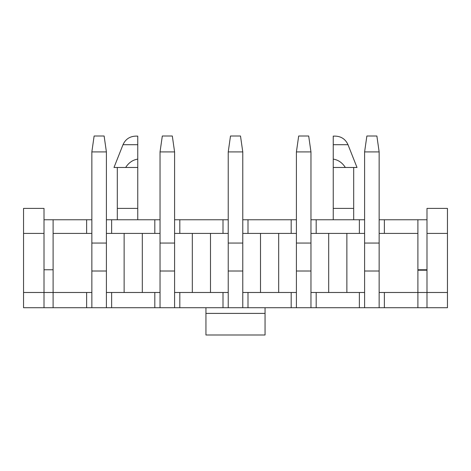 <?xml version="1.0" encoding="UTF-8"?>
<svg xmlns="http://www.w3.org/2000/svg" width="471" height="471" viewBox="0 0 471 471"><rect width="100%" height="100%" fill="white"/><g stroke="black" fill="none" stroke-linecap="round" stroke-linejoin="round"><path stroke-width="0.71" d="M333.238 144.709L347.998 144.709L357.006 167.482L333.238 167.482L333.238 136.119L335.358 136.119L333.238 136.119M333.238 219.763L333.238 167.482M345.343 167.482C342.311 162.713 338.278 159.916 333.238 159.104M333.238 208.394L353.692 208.394L353.692 219.763M137.762 144.709L123.002 144.709L113.994 167.482L137.762 167.482L137.762 136.119L135.642 136.119L137.762 136.119M137.762 167.482L137.762 208.394L117.308 208.394L117.308 167.482M137.762 219.763L137.762 208.394M125.657 167.482C128.724 162.689 132.757 159.899 137.762 159.104M346.874 292.491L346.874 233.398M359.373 219.763L316.188 219.763L316.188 233.398L359.373 233.398L359.373 219.763L364.601 219.763L364.601 307.722L23.55 307.722L23.55 292.491L44.009 292.491L44.009 307.722M278.685 292.491L278.685 233.398M247.999 219.763L247.999 233.398L242.771 233.398L242.771 219.763L296.412 219.763L296.412 307.722M210.496 292.491L210.496 233.398M179.816 219.763L179.816 233.398L174.588 233.398L174.588 219.763L228.229 219.763L228.229 307.722M379.149 271.013L364.601 271.013M384.377 233.398L417.901 233.398L417.901 219.763L384.377 219.763L384.377 233.398L379.149 233.398L379.149 292.491L384.377 292.491L384.377 307.722L364.601 307.722M328.687 233.398L328.687 292.491M316.188 233.398L310.96 233.398L310.96 292.491L359.373 292.491L359.373 307.722M417.901 233.398L417.901 292.491L384.377 292.491M316.188 292.491L316.188 307.722M447.45 233.398L447.45 208.394L426.991 208.394L426.991 233.398L447.45 233.398L447.45 307.722L384.377 307.722M417.901 307.722L417.901 292.491L447.45 292.491M379.149 233.398L379.149 219.763L384.377 219.763M426.991 219.763L417.901 219.763M44.009 219.763L53.099 219.763L53.099 233.398L86.623 233.398L86.623 219.763L53.099 219.763M86.623 219.763L91.851 219.763L91.851 233.398L86.623 233.398M111.627 233.398L106.399 233.398L106.399 219.763L111.627 219.763L111.627 233.398L154.812 233.398L154.812 219.763L111.627 219.763M154.812 219.763L160.04 219.763L160.04 307.722M310.96 233.398L310.96 219.763L316.188 219.763M359.373 292.491L364.601 292.491M364.601 233.398L359.373 233.398M310.96 271.013L296.412 271.013M260.504 233.398L260.504 292.491M242.771 233.398L242.771 292.491L291.184 292.491L291.184 307.722M247.999 233.398L291.184 233.398L291.184 219.763M247.999 292.491L247.999 307.722M291.184 292.491L296.412 292.491M296.412 233.398L291.184 233.398M242.771 271.013L228.229 271.013M192.315 233.398L192.315 292.491M174.588 233.398L174.588 292.491L223.001 292.491L223.001 307.722M179.816 233.398L223.001 233.398L223.001 219.763M179.816 292.491L179.816 307.722M223.001 292.491L228.229 292.491M228.229 233.398L223.001 233.398M174.588 271.013L160.04 271.013M142.313 292.491L142.313 233.398M106.399 233.398L106.399 292.491L154.812 292.491L154.812 307.722M111.627 292.491L111.627 307.722M154.812 292.491L160.04 292.491M160.04 233.398L154.812 233.398M417.901 269.765L426.991 269.765M53.099 269.765L44.009 269.765M106.399 271.013L91.851 271.013M53.099 233.398L53.099 292.491L86.623 292.491L86.623 307.722M23.55 292.491L23.55 233.398L44.009 233.398L44.009 292.491L53.099 292.491L53.099 307.722M86.623 292.491L91.851 292.491L91.851 233.398M124.126 233.398L124.126 292.491M426.991 233.398L426.991 307.722M23.55 233.398L23.55 208.394L44.009 208.394L44.009 233.398M265.049 307.722L265.049 334.999L205.951 334.999L205.951 307.722M417.901 270.219L426.991 270.219M117.308 219.763L117.308 208.394M106.399 292.491L106.399 307.722M91.851 292.491L91.851 307.722M174.588 292.491L174.588 307.722M242.771 292.491L242.771 307.722M310.96 292.491L310.96 307.722M379.149 292.491L379.149 307.722M174.588 243.06L174.588 151.915L160.04 151.915L160.04 243.06L174.588 243.06M160.04 151.915L162.312 136.001L172.315 136.001L174.588 151.915M106.399 243.06L106.399 151.915L91.851 151.915L91.851 243.06L106.399 243.06M91.851 151.915L94.123 136.001L104.126 136.001L106.399 151.915M242.771 243.06L242.771 151.915L228.229 151.915L228.229 243.06L242.771 243.06M228.229 151.915L230.502 136.001L240.498 136.001L242.771 151.915M310.96 243.06L310.96 151.915L296.412 151.915L296.412 243.06L310.96 243.06M296.412 151.915L298.685 136.001L308.688 136.001L310.96 151.915M379.149 243.06L379.149 151.915L364.601 151.915L364.601 243.06L379.149 243.06M364.601 151.915L366.874 136.001L376.877 136.001L379.149 151.915M265.049 313.403L205.951 313.403M123.002 144.709C125.457 139.263 129.672 136.402 135.642 136.119M353.692 167.482L353.692 208.394M347.998 144.709C345.543 139.263 341.328 136.402 335.358 136.119"/></g></svg>
